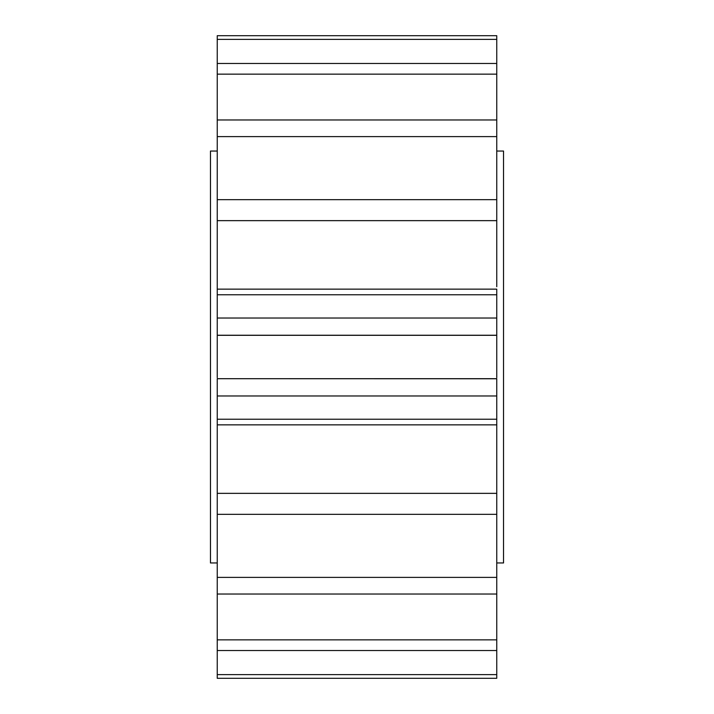 <?xml version="1.0" encoding="UTF-8"?>
<svg xmlns="http://www.w3.org/2000/svg" width="714" height="714" viewBox="0 0 714 714"><rect width="100%" height="100%" fill="white"/><g stroke="black" fill="none" stroke-linecap="round" stroke-linejoin="round"><path stroke-width="1.07" d="M217.243 151.038L210.469 151.038L210.469 562.962L217.243 562.962M496.757 151.038L503.531 151.038L503.531 562.962L496.757 562.962L496.757 560.428M496.757 559.116L496.757 514.321L496.757 594.03L496.757 577.385L217.243 577.385L217.243 678.3L496.757 678.3L496.757 674.623L217.243 674.623M217.243 154.867L217.243 289.152L496.757 289.152L496.757 377.67M496.757 395.975L217.243 395.975L217.243 378.697L496.757 378.759L496.757 514.321L217.243 514.321L217.243 577.385M217.243 594.03L496.757 594.03L496.757 674.623M496.757 618.601L496.757 599.323M496.757 39.377L217.243 39.377L217.243 35.7L496.757 35.7L496.757 136.615L496.757 119.97L217.243 119.97L217.243 199.679L496.757 199.679L496.757 286.698M217.243 39.377L217.243 136.615L496.757 136.615L496.757 199.679M217.243 395.975L217.243 514.321M217.243 289.152L217.243 335.303L496.757 335.303M217.243 335.25L217.243 377.67M496.757 220.644L217.243 220.644L217.243 292.865M217.243 618.601L217.243 599.323M496.757 419.216L217.243 419.216M496.757 318.025L217.243 318.025M496.757 294.784L217.243 294.784M496.757 74.149L217.243 74.149M496.757 63.475L217.243 63.475M496.757 650.525L217.243 650.525M496.757 639.851L217.243 639.851M496.757 493.356L217.243 493.356M496.757 335.241L217.243 335.241M217.243 378.697L496.757 378.697M496.757 424.848L217.243 424.848"/></g></svg>
